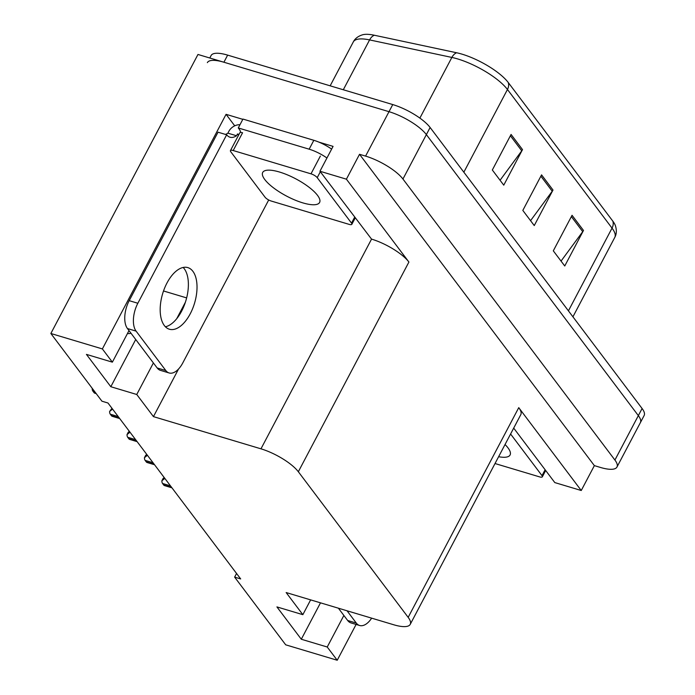 <?xml version="1.0" encoding="UTF-8"?>
<svg xmlns="http://www.w3.org/2000/svg" width="695" height="695" viewBox="0 0 695 695"><rect width="100%" height="100%" fill="white"/><g stroke="black" fill="none" stroke-linecap="round" stroke-linejoin="round"><path stroke-width="1.04" d="M234.736 125.821L226.066 114.328L242.816 119.34M318.988 142.154L333.07 146.376L319.952 171.257L371.547 239.115A31.631 9.617 -152.2 0 1 408.912 262.041L346.405 179.18L319.952 171.257M513.701 428.103L554.801 482.582L581.246 490.505L518.748 407.652A31.631 9.617 -152.2 0 1 520.798 414.637L410.232 624.353A31.631 9.617 -152.2 0 0 408.173 617.36L298.337 471.749A31.631 9.617 -152.2 0 0 260.972 448.831L153.447 416.626L178.537 369.028M594.364 465.624L359.524 154.299L365.579 156.106A31.631 9.617 27.8 0 1 402.944 179.032L614.919 460.047A31.631 9.617 27.8 0 1 616.969 467.031A31.631 9.617 27.8 0 1 600.419 467.44L594.364 465.624L581.246 490.505M236.561 573.462L234.632 577.119L285.697 644.821L337.223 660.25L356.101 624.44M209.794 58.006L211.098 55.531A31.631 9.617 27.8 0 1 227.647 55.122L392.753 104.571A31.631 9.617 27.8 0 1 430.118 127.489L642.093 408.512L638.34 415.619A31.631 9.617 27.8 0 1 640.39 422.603A31.631 9.617 27.8 0 0 638.34 415.619L426.365 134.604L638.34 415.619L614.919 460.047M207.353 62.637A31.631 9.617 27.8 0 1 223.903 62.229L389 111.678A31.631 9.617 27.8 0 1 426.365 134.604A31.631 9.617 27.8 0 0 389 111.678L197.971 54.462L50.857 333.496L101.93 401.197L107.977 403.004L240.679 578.935L234.632 577.119M129.001 330.603L112.364 362.156L102.374 348.925L50.857 333.496M102.374 348.925L226.066 114.328M346.405 179.18L359.524 154.299M310.639 599.881L302.846 614.675L286.149 592.548L393.683 624.753A31.631 9.617 -152.2 0 0 410.232 624.353M153.447 416.626L136.75 394.491L153.395 362.938M176.704 318.727L185.365 302.282M337.223 660.25L327.232 647.01L343.869 615.457M112.364 362.156L86.432 354.389L110.818 386.724L136.75 394.491M302.846 614.675L276.914 606.909L301.3 639.244L327.232 647.01M301.3 639.244L320.499 602.834M127.437 333.557A33.742 17.462 106.7 0 0 131.008 333.261M110.818 386.724L135.716 339.507M511.077 134.448L492.329 169.997L503.762 185.157L522.51 149.607L511.077 134.448M500.07 180.248L521.754 150.815A8.436 6.75 -37 0 0 522.51 149.607M572.055 215.294L553.307 250.834L564.748 265.994L583.487 230.445L572.055 215.294M561.047 261.085L582.731 231.652A8.436 6.75 -37 0 0 583.487 230.445M541.561 174.871L522.822 210.411L534.255 225.571L552.994 190.03L541.561 174.871M530.554 220.671L552.238 191.229A8.436 6.75 -37 0 0 552.994 190.03M374.37 35.245A10.547 6.837 102 0 0 369.592 39.91A42.178 12.823 -152.2 0 0 353.295 41.943C355.015 38.529 358.151 36.131 362.721 34.75A39.163 11.911 27.8 0 1 374.37 35.245L456.641 52.768A39.163 11.911 27.8 0 1 508.262 82.531L612.842 221.166A39.163 11.911 27.8 0 1 615.379 225.606C616.821 230.158 616.613 234.102 614.762 237.447A42.178 12.823 -152.2 0 0 612.034 228.134A10.547 8.436 -37 0 0 612.842 221.166M642.093 408.512A31.631 9.617 27.8 0 1 644.143 415.497L616.969 467.031M171.969 487.838L164.533 485.614A5.273 2.728 -73.3 0 1 163.699 485.006L162.561 483.485A5.273 2.728 -73.3 0 1 161.883 480.758L164.845 478.395M161.883 480.758L163.143 478.368L164.263 477.621M371.669 618.159A21.093 10.912 -73.3 0 1 359.619 625.491A21.093 10.912 -73.3 0 1 356.3 623.068L347.04 610.783M359.619 625.491L350.984 622.902A21.093 10.912 -73.3 0 1 347.656 620.479L338.395 608.195M154.542 464.738L147.105 462.514A5.273 2.728 -73.3 0 1 146.28 461.906L145.133 460.385A5.273 2.728 -73.3 0 1 144.456 457.657L147.418 455.295M144.456 457.657L145.715 455.277L146.836 454.521M137.124 441.638L129.687 439.414A5.273 2.728 -73.3 0 1 128.853 438.806L127.706 437.285A5.273 2.728 -73.3 0 1 127.037 434.557L129.991 432.194M127.037 434.557L128.288 432.177L129.409 431.421M119.696 418.538L112.26 416.314A5.273 2.728 -73.3 0 1 111.426 415.706L110.288 414.185A5.273 2.728 -73.3 0 1 109.61 411.457L112.573 409.094M109.61 411.457L111.982 408.321M92.183 388.357L92.183 388.357A5.273 2.728 -73.3 0 0 92.861 391.085L94.007 392.606A5.273 2.728 -73.3 0 0 94.833 393.214L96.223 393.631M498.619 456.711A32.161 9.782 -152.2 0 0 510.087 454.973A32.161 9.782 -152.2 0 0 505.039 444.522M495.014 463.53L539.589 476.883A5.273 1.607 -152.2 0 0 542.343 476.813A5.273 1.607 -152.2 0 0 542.004 475.649L510.59 434.001M279.529 172.039A32.161 9.782 -152.2 0 0 262.701 172.447A32.161 9.782 -152.2 0 0 273.552 187.876A32.161 9.782 -152.2 0 0 302.777 202.862A32.161 9.782 -152.2 0 0 319.604 202.453A32.161 9.782 -152.2 0 0 308.754 187.025A32.161 9.782 -152.2 0 0 279.529 172.039M349.107 224.363A5.273 1.607 -152.2 0 0 351.861 224.294A5.273 1.607 -152.2 0 0 351.522 223.13L317.224 177.659A5.273 1.607 -152.2 0 0 310.995 173.837L233.199 150.537A5.273 1.607 -152.2 0 0 230.436 150.607A5.273 1.607 -152.2 0 0 230.783 151.771L265.082 197.241A5.273 1.607 -152.2 0 0 271.311 201.064L349.107 224.363M233.199 150.537L242.572 132.762A5.273 1.607 -152.2 0 0 239.81 132.832L230.436 150.607M164.315 325.512A32.161 16.645 106.7 0 0 169.371 329.221A32.161 16.645 106.7 0 0 192.619 308.667A32.161 16.645 106.7 0 0 192.889 271.311A32.161 16.645 106.7 0 0 187.832 267.601A32.161 16.645 106.7 0 0 164.585 288.147A32.161 16.645 106.7 0 0 164.315 325.512M183.159 267.462A32.161 16.645 -73.3 0 1 184.245 268.722A32.161 16.645 -73.3 0 1 185.478 301.96A32.161 16.645 -73.3 0 1 165.401 326.772M165.818 370.548L136.098 331.133A21.093 10.912 -73.3 0 1 137.845 303.255L226.674 134.778L218.03 132.189L129.201 300.666A21.093 10.912 -73.3 0 0 127.454 328.544L157.174 367.959L165.818 370.548A21.093 10.912 -73.3 0 0 169.146 372.972L160.502 370.383A21.093 10.912 -73.3 0 1 157.174 367.959M268.704 199.978L182.811 362.877A21.093 10.912 -73.3 0 1 169.146 372.972M238.489 135.343L237.455 133.97L236.517 135.751A21.093 10.912 -73.3 0 1 229.993 137.21A21.093 10.912 -73.3 0 1 226.674 134.778M225.458 134.413A21.093 10.912 106.7 0 0 227.873 133.162L228.811 131.39A10.547 8.436 143 0 1 239.975 124.726M331.628 149.121A21.093 6.411 -152.2 0 0 313.836 140.303L242.963 119.071L238.272 127.958A21.093 6.411 27.8 0 1 240.566 132.467M313.836 140.303L309.153 149.19A21.093 6.411 27.8 0 1 326.945 158.008M236.517 135.751L227.873 133.162M238.967 134.43L237.455 133.97M240.522 131.954L240.218 132.528M309.153 149.19L238.272 127.958M402.944 179.032L430.118 127.489M365.579 156.106L392.753 104.571M298.337 471.749L408.912 262.041M408.173 617.36L518.748 407.652M260.972 448.831L371.547 239.115M163.525 290.97L186.642 297.903M456.641 52.768A10.547 6.837 102 0 0 451.863 57.433L369.592 39.91L343.304 89.759M508.262 82.531A10.547 8.436 143 0 1 507.454 89.49A42.178 12.823 -152.2 0 0 451.863 57.433L419.876 118.107M568.423 310.847L612.034 228.134L507.454 89.49L463.843 172.204M227.647 55.122L223.903 62.229M540.875 176.165L552.238 191.229M571.368 216.588L582.731 231.652M510.391 135.751L521.754 150.815M170.475 485.857L162.561 483.485M171.622 487.377L163.699 485.006M347.656 620.479L356.3 623.068M153.048 462.757L145.133 460.385M154.194 464.277L146.28 461.906M135.629 439.657L127.706 437.285M136.767 441.177L128.853 438.806M118.202 416.557L110.288 414.185M119.349 418.077L111.426 415.706M94.729 391.65L92.861 391.085M95.867 393.161L94.007 392.606M542.004 475.649L545.115 469.751M351.522 223.13L354.632 217.231M317.224 177.659L320.334 171.752M310.995 173.837L320.36 156.062M136.098 331.133L127.454 328.544M137.845 303.255L129.201 300.666M353.295 41.943L330.16 85.824M614.762 237.447L572.923 316.816M542.343 476.813L545.679 470.489M351.861 224.294L355.197 217.978"/></g></svg>
